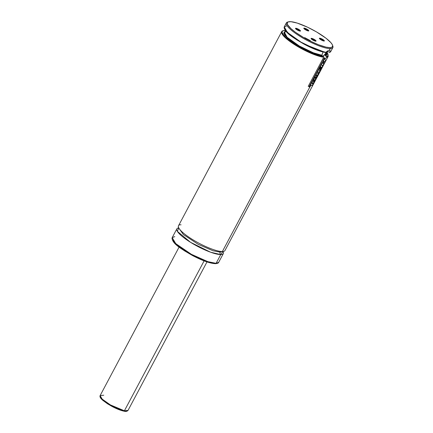 <?xml version="1.0" encoding="UTF-8"?>
<svg xmlns="http://www.w3.org/2000/svg" width="433" height="433" viewBox="0 0 433 433"><rect width="100%" height="100%" fill="white"/><g stroke="black" fill="none" stroke-linecap="round" stroke-linejoin="round"><path stroke-width="0.65" d="M181.064 224.824C177.016 224.348 175.576 228.494 190.709 238.383C206.14 248.266 219.975 252.13 222.362 251.535L224.332 247.833M220.873 251.465A1.754 1.597 -91 0 0 220.181 252.158L212.879 250.718L198.206 244.326L183.43 234.572L179.094 228.527L183.43 234.572L198.206 244.326L212.879 250.718L220.181 252.158A1.754 1.597 89 0 1 220.873 251.465M284.351 28.502L289.872 34.911L303.538 43.863L325.497 52.49L326.017 52.382L316.696 49.714L300.957 42.104L287.317 32.345L284.281 26.83A26.321 5.743 28 0 0 298.683 40.751A26.321 5.743 28 0 0 326.017 52.382L327.905 50.731L329.459 50.12L330.103 50.688L329.73 52.317L327.37 51.381L325.113 55.321L326.937 57.102L324.577 59.299L324.956 58.59L324.295 58.255L323.981 57.291A26.321 5.743 -152 0 1 296.529 45.844A26.321 5.743 -152 0 1 281.71 31.669L178.472 225.826A26.321 5.743 28 0 0 194.742 240.862A26.321 5.743 28 0 0 222.362 251.535L220.181 252.158L222.367 251.535L309.725 87.228L222.362 251.535A26.321 5.743 28 0 0 224.954 250.539L328.192 56.382A26.321 5.743 -152 0 1 326.855 57.237L325.378 58.493L324.193 58.098M322.904 56.279A4.915 1.754 122.9 0 0 326.455 51.911M286.873 25.828L284.281 26.83C283.739 32.15 293.617 38.088 304.87 44.588C313.265 48.967 320.182 51.619 325.621 52.539L327.905 50.731L329.459 50.12L330.26 48.61A26.321 5.743 -152 0 1 302.64 37.936A26.321 5.743 -152 0 1 286.37 22.895A26.321 5.743 -152 0 1 288.059 21.969A26.321 5.743 28 0 0 287.561 22.078A26.321 5.743 28 0 0 300.172 36.448A26.321 5.743 28 0 0 330.26 48.61L329.459 50.12L330.103 50.688L329.665 52.409L327.467 51.327M322.666 39.971A2.387 0.52 28 0 0 319.635 38.808A2.387 0.52 -152 0 1 322.666 39.971L322.369 40.54L322.666 39.971A2.387 0.52 -152 0 1 323.787 41.016A2.387 0.52 28 0 0 322.666 39.971L323.05 39.587L322.666 39.971M320.691 39.63A2.825 0.617 -152 0 1 319.375 38.44A2.825 0.617 -152 0 1 320.463 38.331A2.825 0.617 -152 0 1 323.05 39.587L320.685 38.407L319.37 38.293L320.279 39.349L323.056 40.816L324.371 40.789L323.05 39.587A2.825 0.617 -152 0 1 324.236 41.027A2.825 0.617 -152 0 1 320.691 39.63M314.369 40.123A2.387 0.52 28 0 0 311.332 38.959A2.387 0.52 -152 0 1 314.369 40.123L314.066 40.686L314.369 40.123A2.387 0.52 -152 0 1 315.489 41.167A2.387 0.52 28 0 0 314.369 40.123L314.753 39.739L314.369 40.123M312.388 39.782A2.825 0.617 -152 0 1 311.073 38.591A2.825 0.617 -152 0 1 312.161 38.483A2.825 0.617 -152 0 1 314.753 39.739L312.382 38.559L311.073 38.445L312.388 39.782L314.759 40.967L316.068 40.94L314.753 39.739A2.825 0.617 -152 0 1 315.938 41.178A2.825 0.617 -152 0 1 312.388 39.782M298.792 30.05A2.387 0.52 28 0 0 295.761 28.887A2.387 0.52 -152 0 1 298.792 30.05L298.494 30.613L298.792 30.05A2.387 0.52 -152 0 1 299.917 31.095A2.387 0.52 28 0 0 298.792 30.05L299.176 29.666L298.792 30.05M296.816 29.709A2.825 0.617 -152 0 1 295.501 28.518A2.825 0.617 -152 0 1 296.589 28.41A2.825 0.617 -152 0 1 299.176 29.666L296.811 28.486L295.495 28.372L296.405 29.428L299.181 30.895L300.497 30.867L299.176 29.666A2.825 0.617 -152 0 1 300.367 31.1A2.825 0.617 -152 0 1 296.816 29.709M307.094 29.899A2.387 0.52 28 0 0 304.058 28.735A2.387 0.52 -152 0 1 307.094 29.899L306.791 30.462L307.094 29.899A2.387 0.52 -152 0 1 308.215 30.943A2.387 0.52 28 0 0 307.094 29.899L307.479 29.514L307.094 29.899M305.113 29.558A2.825 0.617 -152 0 1 303.804 28.367A2.825 0.617 -152 0 1 304.886 28.259A2.825 0.617 -152 0 1 307.479 29.514L305.108 28.334L303.798 28.221L305.113 29.558L307.484 30.743L308.799 30.851L307.479 29.514A2.825 0.617 -152 0 1 308.664 30.949A2.825 0.617 -152 0 1 305.113 29.558M332.679 45.698A26.321 5.743 -152 0 1 332.853 47.614A26.321 5.743 -152 0 1 330.26 48.61L330.033 47.646A25.623 5.586 -152 0 1 300.746 35.809A25.623 5.586 -152 0 1 288.47 21.823A25.623 5.586 -152 0 1 289.839 21.65A25.623 5.586 -152 0 1 314.234 30.624A25.623 5.586 -152 0 1 332.571 45.27A25.623 5.586 -152 0 1 330.033 47.646L330.26 48.61A26.321 5.743 28 0 0 332.869 46.169L332.571 45.27M332.853 47.614L330.763 51.543L329.73 52.317A26.321 5.743 28 0 0 330.763 51.543L329.583 52.463M327.44 51.338L327.592 51.327A23.582 5.142 -152 0 1 327.299 51.478L325.183 55.18A23.582 5.142 28 0 0 326.098 54.493L325.102 55.478M286.186 31.49L284.449 32.345L287.133 37.254L299.279 45.974L313.405 52.815L321.811 55.24L322.076 55.743L312.664 52.988L296.767 44.956L285.163 35.798L284.703 31.863M326.937 57.102L328.192 56.382L327.97 54.071L327.067 52.658M284.394 30.559A0.352 0.319 89 0 1 284.735 30.543L285.401 30.554L284.449 32.345A23.582 5.142 28 0 0 297.33 44.805A23.582 5.142 28 0 0 321.811 55.24L323.029 52.014L321.822 55.37L323.695 56.788C320.182 56.745 305.752 51.727 292.529 42.775C279.496 33.871 280.876 30.175 284.735 30.543A0.352 0.319 -91 0 0 284.394 30.559M326.839 56.734L327.911 56.111L328.187 55.061L327.05 52.702L326.839 56.734L325.226 55.684L326.163 55.094L326.352 54.006L325.226 55.684M311.836 83.26L312.155 82.654L311.836 83.26M314.591 78.075L314.883 77.529L314.591 78.075M315.884 75.651L316.399 74.676L315.884 75.651M317.248 73.074L317.99 71.689L317.248 73.074M318.84 70.086L319.413 69.015L318.84 70.086M322.509 63.191L322.845 62.552L322.509 63.191M323.397 61.513L323.765 60.826L323.397 61.513M223.347 253.565A26.321 5.743 -152 0 0 223.092 251.486L220.754 254.561A1.754 1.597 89 0 1 220.181 252.158A1.754 1.597 -91 0 0 220.754 254.561A26.321 5.743 -152 0 1 193.134 243.887A26.321 5.743 -152 0 1 176.864 228.846A26.321 5.743 -152 0 1 178.726 227.899L177.368 231.368L190.547 242.323L210.595 252.222L220.754 254.561L216.089 263.329L220.754 254.561A26.321 5.743 -152 0 0 223.347 253.565L218.687 262.333L216.089 263.329L207.889 261.662L191.391 254.312L175.744 243.622L172.199 237.62A26.321 5.743 28 0 0 188.474 252.656A26.321 5.743 28 0 0 216.089 263.329A0.704 0.639 89 0 1 215.558 263.675A0.704 0.639 -91 0 0 216.089 263.329A26.321 5.743 28 0 0 218.687 262.333C218.611 263.004 217.566 263.448 215.553 263.675A0.704 0.639 89 0 1 215.217 263.578L208.046 262.214L193.697 256.141L178.228 246.355L172.377 239.536M176.864 228.846L172.199 237.62L174.797 236.624M216.17 263.497L216.922 263.291M172.458 239.882L172.789 240.656M173.335 241.527L177.535 245.787L184.409 250.777L192.918 255.735L199.591 258.977M201.756 259.908L207.797 262.138L212.744 263.367M285.374 30.516L284.568 30.494C282.657 30.721 281.704 31.111 281.71 31.669L284.844 37.281L298.911 47.246L314.867 54.829L323.981 57.291L323.695 56.788L315.516 54.607L307.257 51.137L298.7 46.64L291.03 41.736L285.315 37.108L282.343 33.395L282.029 32.053L282.527 31.116L283.81 30.619L285.84 30.586M284.806 31.82L283.978 32.48L283.886 33.525L285.12 35.744L289.152 39.63L295.371 44.079L302.938 48.48L308.864 51.375L316.236 54.287L322.076 55.743L323.695 56.788M304.691 37.639L310.385 40.67M325.925 52.907L326.173 53.416M285.628 30.775L289.921 34.949L296.583 39.739L304.702 44.491L315.229 49.411M317.2 50.168L324.095 52.241M329.459 50.12L329.914 50.26M330.033 47.646L326.054 47.143L318.677 44.821L309.963 40.951L303.349 37.379L295.506 32.307L291.014 28.692L287.604 24.724L287.268 22.716L288.134 21.937L290.981 21.693L297.26 23.095L307.674 27.263L316.518 31.923L326.017 38.234L330.964 42.743L332.263 44.572L332.706 46.022L331.732 47.359L330.033 47.646M324.956 58.59L324.295 58.255L323.944 57.129M324.588 58.509L324.295 58.255M322.883 56.295L325.215 53.984L326.628 51.532M324.138 61.134L322.877 62.574L322.964 63.537L322.109 62.893L321.27 64.474L322.812 65.67L323.689 64.019L322.812 65.67L321.162 64.403M323.321 61.464L322.964 63.537L322.109 62.893L321.27 64.474M323.689 64.019L323.776 62.498L324.869 61.805L325.719 60.203L324.869 61.805L323.776 62.498L323.689 64.019M324.068 58.926L325.719 60.203L324.176 58.996L323.364 60.523L324.252 61.205L323.429 61.535M323.256 60.447L324.252 61.205M324.176 58.996L323.364 60.523M317.2 75.266L316.756 76.073M320.95 66.855L319.89 69.134L320.241 69.426L321.562 67.315L319.722 70.774L318.439 69.783L317.584 71.385L318.872 72.376L318.136 73.756L316.848 72.776L315.998 74.373L316.664 74.877L316.485 75.223L315.035 76.192L314.022 78.097L315.776 76.868L315.841 78.092L322.672 65.935L321.118 64.739L319.002 68.717L319.494 69.069L320.761 66.682L319.494 69.069L318.894 68.647M321.015 64.669L319.002 68.717M319.776 69.058L320.241 69.426L321.562 67.315L319.722 70.774L318.439 69.783L317.584 71.385L318.872 72.376L318.136 73.756L316.848 72.776L315.998 74.373L316.664 74.877L316.485 75.223L315.035 76.192L314.022 78.097L315.776 76.868L315.841 78.092L316.474 77.485L322.672 65.935L321.118 64.739M321.064 66.926L319.89 69.134M316.55 76.311L317.037 75.153L317.313 75.337M314.147 81.058L314.45 79.64L313.568 80.078L313.46 81.81M313.357 81.723L314.266 81.128L313.676 81.848L313.357 81.723L313.568 80.078L314.185 79.553L314.623 80.1L314.266 81.128M312.512 83.407L313.443 83.033L314.602 81.16L315.451 79.244L315.484 78.162C315.116 77.556 314.342 78.037 313.173 79.596C312.047 81.799 311.852 83.082 312.594 83.45C313.059 83.656 313.73 82.892 314.602 81.16C315.43 79.618 315.727 78.622 315.484 78.162L315.338 77.994M313.064 79.526L312.166 82.227L312.594 83.45M315.484 78.162L314.288 78.27L313.173 79.596M311.327 82.892L312.978 84.17L312.128 85.772L311.067 84.917L312.128 85.772L312.978 84.17L311.435 82.963L309.319 86.941L309.806 87.287L311.067 84.917L309.806 87.287L309.211 86.865M311.435 82.963L309.319 86.941M323.05 58.211L323.949 58.731L323.148 58.282L308.274 86.259L309.07 86.714L323.949 58.731L309.07 86.714L308.172 86.189M323.148 58.282L308.274 86.259M124.401 410.787L204.111 260.872L124.401 410.787L110.426 404.92L102.215 399.15L100.131 395.589A15.794 3.442 28 0 0 108.223 403.599A15.794 3.442 28 0 0 124.401 410.787A0.704 0.552 101.3 0 1 123.811 411.134A0.704 0.552 -78.7 0 0 124.401 410.787A15.794 3.442 28 0 0 128.022 410.419L124.401 410.787M100.342 396.942L103.303 400.709L111.2 405.965L123.622 411.047A0.704 0.552 -78.7 0 0 123.811 411.134A0.704 0.552 101.3 0 1 123.622 411.047M179.1 247.075L100.131 395.589L103.752 395.221M124.466 411.188L126.739 411.025M100.353 397.061L100.472 397.483M101.089 398.495L102.193 399.708M102.913 400.373L107.92 404.027L115.616 408.205M118.171 409.309L122.68 410.83M287.561 22.078L288.47 21.823M284.281 26.83L286.37 22.895M327.743 51.397L326.098 54.493M215.553 263.675C210.232 263.475 202.552 260.763 192.512 255.54C181.389 248.975 171.576 243.454 172.199 237.62M206.99 261.905L128.022 410.419C127.069 411.431 125.662 411.669 123.806 411.128C120.618 410.446 116.786 408.931 112.304 406.582L107.449 403.745L102.778 400.298C100.472 398.344 99.59 396.774 100.131 395.589"/></g></svg>
